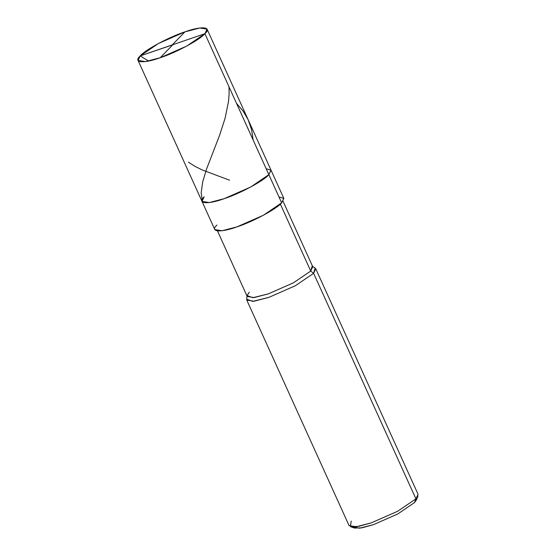 <?xml version="1.0" encoding="UTF-8"?>
<svg xmlns="http://www.w3.org/2000/svg" width="556" height="556" viewBox="0 0 556 556"><rect width="100%" height="100%" fill="white"/><g stroke="black" fill="none" stroke-linecap="round" stroke-linejoin="round"><path stroke-width="0.83" d="M204.156 196.859C196.588 203.753 207.583 204.761 224.137 198.687C239.594 193.773 264.183 180.554 268.854 174.654L204.914 33.694L140.216 55.899C144.887 49.998 169.476 36.779 184.933 31.859C201.487 25.791 212.482 26.799 204.914 33.694L207.061 29.148L199.799 27.995L184.933 31.859L158.432 43.5L140.216 55.899L204.914 33.694C200.243 39.601 175.647 52.82 160.197 57.734C143.636 63.801 132.648 62.793 140.216 55.899L138.069 60.444L145.331 61.598L160.197 57.734L186.698 46.092L204.914 33.694L268.854 174.654L271.05 170.226L266.171 168.725L271.05 170.226L268.854 174.654L250.638 187.052L224.137 198.687L209.271 202.558L202.009 201.404L209.271 202.558L224.137 198.687L250.638 187.052L268.854 174.654L271.001 170.108L268.854 174.654C264.183 180.554 239.594 193.773 224.137 198.687C207.583 204.761 196.588 203.753 204.156 196.859L202.009 201.404L214.797 229.593L222.059 230.747L236.925 226.883L263.426 215.241L281.642 202.843L268.854 174.654L281.642 202.843L283.838 198.422L278.959 196.914M353.178 526.998L359.697 528.2L373.514 524.635L397.804 513.959L414.505 502.596L415.923 498.85L313.612 273.323L310.721 271.057L280.349 204.101L310.721 271.057L312.173 266.074L315.148 268.075L313.612 273.323L315.759 268.777L418.07 494.305L415.923 498.85L417.987 495.973L416.395 499.955L414.505 502.596L416.416 498.315M207.061 29.148L283.789 198.297L281.642 202.843C276.971 208.75 252.382 221.969 236.925 226.883C220.371 232.95 209.376 231.942 216.944 225.048M283.025 201.189L312.757 266.741L310.721 271.057L293.408 282.837L268.235 293.895L254.113 297.564L247.211 296.473L217.479 230.921M249.255 292.15L247.1 295.597L252.904 297.703L268.235 293.895L293.408 282.837L310.721 271.057L313.612 273.323L295.396 285.721L268.895 297.363L252.758 301.373L246.649 299.149L247.1 295.597M246.767 300.073L254.029 301.227L268.895 297.363L295.396 285.721L313.612 273.323L415.923 498.85L397.7 511.249L371.2 522.89L356.333 526.754L349.071 525.601L246.767 300.073M351.218 521.055L350.377 526.636L358.599 526.386L371.2 522.89L397.7 511.249L415.923 498.85L414.505 502.596L397.804 513.959L373.514 524.635L361.963 527.839L354.422 528.068L350.377 526.636M172.888 44.688L160.197 57.734M172.436 44.925L140.216 55.899L148.556 61.042M236.508 103.346L243.187 111.193L248.059 119.533L251.514 129.333L253.126 139.973M172.242 44.904L184.933 31.859M229.016 86.833L229.1 94.298L228.488 101.616L225.076 118.331L219.627 135.184L206.554 169.059L202.648 182L201.189 192.779L202.315 201.564M188.421 162.178L195.066 166.418L202.453 170.032L229.6 180.213M138.069 60.444L202.009 201.404"/></g></svg>
